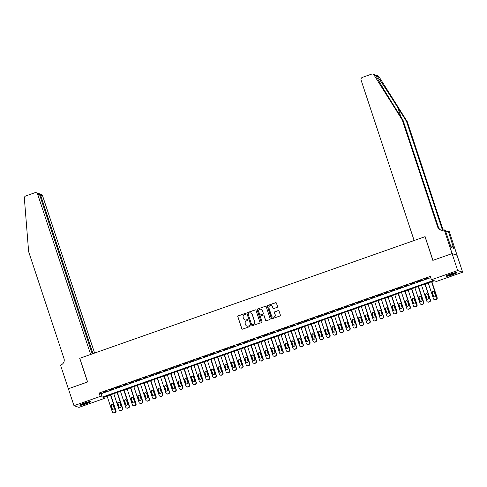 <?xml version="1.0" encoding="UTF-8"?>
<svg xmlns="http://www.w3.org/2000/svg" width="487" height="487" viewBox="0 0 487 487"><rect width="100%" height="100%" fill="white"/><g stroke="black" fill="none" stroke-linecap="round" stroke-linejoin="round"><path stroke-width="0.73" d="M245.807 313.695A0.493 0.481 -71.2 0 0 245.192 313.391L238.216 315.85A0.706 0.694 -71.2 0 0 237.778 316.745L241.729 328.701A0.706 0.694 -71.2 0 0 242.605 329.133L249.588 326.68A0.493 0.481 -71.2 0 0 249.594 325.748A0.493 0.481 -71.2 0 0 249.277 325.748L248.376 326.065A2.258 2.21 -71.2 0 1 245.57 324.677L245.241 323.685A2.258 2.21 -71.2 0 1 246.641 320.817L247.542 320.501A0.493 0.481 -71.2 0 0 247.548 319.569A0.493 0.481 -71.2 0 0 247.232 319.569L246.331 319.886A2.258 2.21 -71.2 0 1 243.524 318.498L243.196 317.506A2.258 2.21 -71.2 0 1 244.596 314.639L245.497 314.322A0.493 0.481 -71.2 0 0 245.807 313.695M245.57 313.415A0.493 0.481 -71.2 0 0 245.326 313.433L238.35 315.893A0.706 0.694 -71.2 0 0 237.912 316.787L241.869 328.749A0.706 0.694 -71.2 0 0 242.228 329.157M249.654 325.773A0.493 0.481 -71.2 0 0 249.411 325.791L248.376 326.065M247.615 319.594A0.493 0.481 -71.2 0 0 247.372 319.612L246.331 319.886M452.514 274.79A5.6 0.676 -18.3 0 1 446.147 276.19A5.6 0.676 -18.3 0 1 450.42 274.071A5.6 0.676 -18.3 0 1 456.788 272.671A5.6 0.676 -18.3 0 1 452.514 274.79M86.205 403.82A5.6 0.676 -18.3 0 1 79.838 405.221A5.6 0.676 -18.3 0 1 84.111 403.108A5.6 0.676 -18.3 0 1 90.479 401.702A5.6 0.676 -18.3 0 1 86.205 403.82M277.097 307.382A0.706 0.694 -71.2 0 0 277.535 306.487L276.427 303.127A0.706 0.694 -71.2 0 0 275.551 302.695L267.801 305.428A0.706 0.694 -71.2 0 0 267.363 306.323L271.314 318.279A0.706 0.694 -71.2 0 0 272.19 318.711L279.94 315.984A0.706 0.694 -71.2 0 0 280.378 315.089L279.039 311.035A0.706 0.694 -71.2 0 0 278.162 310.603L274.845 311.771A0.706 0.694 -71.2 0 0 274.406 312.666L275.076 314.675A1.887 1.851 -71.2 0 1 272.708 317.08A1.887 1.851 -71.2 0 1 271.563 315.917L268.958 308.04A1.887 1.851 -71.2 0 1 271.32 305.635A1.887 1.851 -71.2 0 1 272.47 306.804L272.903 308.113A0.706 0.694 -71.2 0 0 273.779 308.551L277.097 307.382M73.975 405.677L68.381 388.76L87.617 381.978L79.783 358.292L425.011 236.682L432.846 260.375L452.082 253.599L457.677 270.522L462.65 272.215L436.389 281.468L434.374 280.78L103.189 397.435L105.204 398.123L78.949 407.376L73.975 405.677L100.237 396.43L102.252 397.118L433.436 280.457L431.421 279.769L457.677 270.522M431.421 279.769L430.301 276.385L99.117 393.046L100.237 396.43M255.998 310.322A0.706 0.694 -71.2 0 0 255.121 309.89L247.372 312.617A0.706 0.694 -71.2 0 0 246.939 313.518L250.89 325.474A0.706 0.694 -71.2 0 0 251.767 325.906L259.516 323.179A0.706 0.694 -71.2 0 0 259.955 322.284L255.998 310.322M257.586 309.026L265.336 306.293A0.706 0.694 -71.2 0 1 266.212 306.725L270.169 318.687A0.706 0.694 -71.2 0 1 269.731 319.582L266.413 320.75A0.706 0.694 -71.2 0 1 265.537 320.318L263.936 315.466A0.706 0.694 -71.2 0 0 263.059 315.034L260.855 315.807A0.706 0.694 -71.2 0 0 260.417 316.702L262.091 321.755A0.493 0.481 -71.2 0 1 261.47 322.382A0.493 0.481 -71.2 0 1 261.172 322.077L257.148 309.921A0.706 0.694 -71.2 0 1 257.586 309.026L265.336 306.293M107.116 390.903L103.104 392.315L107.116 390.903M113.806 388.547L109.794 389.959L113.806 388.547M120.496 386.191L116.484 387.603L120.496 386.191M127.186 383.829L123.174 385.247L127.186 383.829M133.876 381.473L129.865 382.892L133.876 381.473M140.566 379.117L136.555 380.53L140.566 379.117M147.257 376.761L143.245 378.174L147.257 376.761M153.953 374.406L149.935 375.818L153.953 374.406M160.643 372.05L156.625 373.462L160.643 372.05M167.333 369.694L163.315 371.106L167.333 369.694M174.023 367.332L170.006 368.75L174.023 367.332M180.714 364.976L176.696 366.394L180.714 364.976M187.404 362.62L183.386 364.033L187.404 362.62M194.094 360.264L190.076 361.677L194.094 360.264M200.784 357.908L196.772 359.321L200.784 357.908M207.474 355.553L203.463 356.965L207.474 355.553M214.164 353.197L210.153 354.609L214.164 353.197M220.855 350.835L216.843 352.253L220.855 350.835M227.545 348.479L223.533 349.897L227.545 348.479M234.235 346.123L230.223 347.535L234.235 346.123M240.925 343.767L236.913 345.18L240.925 343.767M247.615 341.411L243.603 342.824L247.615 341.411M254.311 339.055L250.294 340.468L254.311 339.055M261.002 336.7L256.984 338.112L261.002 336.7M267.692 334.338L263.674 335.756L267.692 334.338M274.382 331.982L270.364 333.4L274.382 331.982M281.072 329.626L277.054 331.038L281.072 329.626M287.762 327.27L283.744 328.682L287.762 327.27M294.452 324.914L290.435 326.327L294.452 324.914M301.143 322.558L297.131 323.971L301.143 322.558M307.833 320.202L303.821 321.615L307.833 320.202M314.523 317.841L310.511 319.259L314.523 317.841M321.213 315.485L317.201 316.903L321.213 315.485M327.903 313.129L323.892 314.541L327.903 313.129M334.593 310.773L330.582 312.185L334.593 310.773M341.284 308.417L337.272 309.829L341.284 308.417M347.974 306.061L343.962 307.474L347.974 306.061M354.664 303.705L350.652 305.118L354.664 303.705M361.36 301.343L357.342 302.762L361.36 301.343M368.05 298.988L364.033 300.406L368.05 298.988M374.74 296.632L370.723 298.044L374.74 296.632M381.431 294.276L377.413 295.688L381.431 294.276M388.121 291.92L384.103 293.332L388.121 291.92M394.811 289.564L390.793 290.976L394.811 289.564M401.501 287.208L397.483 288.621L401.501 287.208M408.191 284.846L404.18 286.265L408.191 284.846M414.881 282.49L410.87 283.909L414.881 282.49M421.572 280.135L417.56 281.547L421.572 280.135M99.117 393.046L101.132 393.733L430.715 277.639M424.585 279.307L428.597 277.894L424.518 279.1M452.082 253.599L457.056 255.298L462.65 272.215M104.79 396.875L105.204 398.123M101.132 393.733L102.252 397.118M244.967 319.916A2.258 2.21 -71.2 0 0 246.465 319.935M247.012 326.095A2.258 2.21 -71.2 0 0 248.51 326.113M255.638 309.915A0.706 0.694 -71.2 0 0 255.261 309.939L247.512 312.666A0.706 0.694 -71.2 0 0 247.073 313.561L251.024 325.523A0.706 0.694 -71.2 0 0 251.389 325.931M248.407 313.293A0.493 0.481 -71.2 0 0 248.096 313.92L251.572 324.421A0.493 0.481 -71.2 0 0 252.181 324.726L253.137 324.391A2.258 2.21 -71.2 0 0 254.537 321.523L252.163 314.346A2.258 2.21 -71.2 0 0 249.356 312.958L248.407 313.293M251.937 324.744A0.493 0.481 -71.2 0 0 252.321 324.768L252.181 324.726M250.854 312.977A2.258 2.21 -71.2 0 1 252.296 314.395L254.671 321.566A2.258 2.21 -71.2 0 1 253.27 324.433L252.321 324.768M265.847 306.317A0.706 0.694 -71.2 0 0 265.47 306.341M263.57 315.059A0.706 0.694 -71.2 0 1 264.07 315.515L265.671 320.361A0.706 0.694 -71.2 0 0 266.036 320.775M257.72 309.068A0.706 0.694 -71.2 0 0 257.282 309.963L261.306 322.126A0.493 0.481 -71.2 0 0 261.537 322.4M262.268 310.432A1.887 1.851 -71.2 0 0 259.212 309.732A1.887 1.851 -71.2 0 0 258.755 311.674L259.674 314.444A0.706 0.694 -71.2 0 0 260.551 314.876L262.749 314.103A0.706 0.694 -71.2 0 0 263.187 313.208L262.402 310.481A1.887 1.851 -71.2 0 0 261.19 309.294M260.168 314.9A0.706 0.694 -71.2 0 0 260.685 314.925L260.551 314.876M262.402 310.481L263.321 313.251A0.706 0.694 -71.2 0 1 262.883 314.152L260.685 314.925M271.387 305.659A1.887 1.851 -71.2 0 1 272.604 306.847L273.037 308.161A0.706 0.694 -71.2 0 0 273.402 308.569M272.775 317.104A1.887 1.851 -71.2 0 0 275.21 314.724L275.076 314.675M278.674 310.627A0.706 0.694 -71.2 0 0 278.296 310.651L274.978 311.814A0.706 0.694 -71.2 0 0 274.546 312.715L275.21 314.724M276.062 302.719A0.706 0.694 -71.2 0 0 275.685 302.744L267.935 305.471A0.706 0.694 -71.2 0 0 267.497 306.366L271.454 318.328A0.706 0.694 -71.2 0 0 271.813 318.735M110.446 394.884L115.669 410.687A1.437 1.406 -71.2 0 1 114.78 412.513L114.11 412.745A1.437 1.406 -71.2 0 1 112.327 411.862L107.097 396.059M110.707 394.787L116.003 410.803A1.437 1.406 108.8 0 1 115.115 412.629L114.445 412.86A1.437 1.406 108.8 0 1 113.532 412.866L113.197 412.751M112.649 404.575A1.151 1.126 -71.2 0 0 111.383 406.079L112.454 409.33A1.151 1.126 -71.2 0 0 112.99 409.969M114.262 408.459L113.185 405.214A1.151 1.126 -71.2 0 0 111.322 404.782A1.151 1.126 -71.2 0 0 111.048 405.969L112.12 409.214A1.151 1.126 -71.2 0 0 113.982 409.646A1.151 1.126 -71.2 0 0 114.262 408.459M89.407 401.653A4.846 0.584 -18.3 0 1 88.025 402.396A4.846 0.584 -18.3 0 1 80.672 404.539M81.907 403.96A4.486 0.542 161.7 0 0 87.684 402.098A4.486 0.542 161.7 0 0 88.068 401.921M80.264 404.776A5.564 0.676 161.7 0 0 88.476 402.317A5.564 0.676 161.7 0 0 89.87 401.598M455.716 272.623A4.846 0.584 -18.3 0 1 454.328 273.365A4.846 0.584 -18.3 0 1 446.975 275.508M448.21 274.924A4.486 0.542 161.7 0 0 453.994 273.061A4.486 0.542 161.7 0 0 454.377 272.89M446.573 275.745A5.564 0.676 161.7 0 0 454.785 273.286A5.564 0.676 161.7 0 0 456.179 272.568M94.6 353.069L42.57 195.744L40.561 195.056L39.806 195.324M93.005 353.635L40.561 195.056L39.404 193.777L41.261 194.41A2.155 2.112 108.8 0 1 42.57 195.744M79.679 358.329L90.655 354.463L37.596 194.045A2.155 2.112 -71.2 0 0 34.918 192.718L25.787 195.938A2.155 2.112 -71.2 0 0 24.35 198.166L28.63 251.615L63.998 358.56A5.028 4.931 108.8 0 1 60.881 364.952L60.51 365.08L68.344 388.766L87.514 382.015L79.807 358.371M92.25 353.897L39.605 194.727L37.596 194.045M36.288 192.712L38.138 193.345L39.605 194.727M38.838 193.704L39.404 193.777M375.727 75.205L375.982 75.668L374.016 74.998A2.155 2.112 -71.2 0 0 372.926 74.134L377.894 75.832A2.155 2.112 108.8 0 1 378.983 76.696L407.266 121.689L406.529 121.44L397.861 107.639C389.606 94.466 379.769 79.539 377.023 76.027C375.794 74.974 375.447 74.852 375.982 75.668C377.358 78.717 386.033 93.248 394.36 106.446L403.029 120.246L438.397 227.185A5.028 4.931 -71.2 0 0 441.094 230.156M403.029 120.246L402.292 119.991L437.661 226.936A5.028 4.931 -71.2 0 0 443.913 230.028L445.258 230.229L451.157 247.493L453.75 248.382L448.277 231.258L449.251 231.593L457.086 255.285L452.119 253.587L432.949 260.338L425.114 236.645L414.139 240.511L361.086 80.093A2.155 2.112 -71.2 0 1 362.425 77.36L371.557 74.14A2.155 2.112 -71.2 0 1 372.926 74.134M407.266 121.689L442.634 228.634A5.028 4.931 -71.2 0 0 443.456 230.162M443.018 230.248A5.028 4.931 -71.2 0 1 441.898 228.385L406.529 121.44M374.016 74.998L402.292 119.991M444.284 229.894L452.119 253.587M448.277 231.258L445.879 232.104M445.739 231.684A5.028 4.931 -71.2 0 0 446.938 231.733M453.08 246.349L451.017 247.073M117.136 392.528L122.359 408.331A1.437 1.406 -71.2 0 1 121.47 410.157L120.8 410.389A1.437 1.406 -71.2 0 1 119.017 409.506L113.788 393.703M117.397 392.431L122.694 408.447A1.437 1.406 108.8 0 1 121.805 410.267L121.135 410.504A1.437 1.406 108.8 0 1 120.222 410.511L119.887 410.395M119.339 402.219A1.151 1.126 -71.2 0 0 118.073 403.723L119.145 406.974A1.151 1.126 -71.2 0 0 119.68 407.613M120.953 406.103L119.875 402.859A1.151 1.126 -71.2 0 0 118.012 402.426A1.151 1.126 -71.2 0 0 117.738 403.607L118.81 406.858A1.151 1.126 -71.2 0 0 120.673 407.29A1.151 1.126 -71.2 0 0 120.953 406.103M123.826 390.172L129.049 405.975A1.437 1.406 -71.2 0 1 128.16 407.796L127.491 408.033A1.437 1.406 -71.2 0 1 125.707 407.15L120.478 391.347M124.094 390.075L129.384 406.085A1.437 1.406 108.8 0 1 128.495 407.911L127.825 408.149A1.437 1.406 108.8 0 1 126.912 408.155L126.577 408.039M126.03 399.857A1.151 1.126 -71.2 0 0 124.763 401.367L125.835 404.618A1.151 1.126 -71.2 0 0 126.37 405.257M127.643 403.747L126.565 400.497A1.151 1.126 -71.2 0 0 124.702 400.071A1.151 1.126 -71.2 0 0 124.428 401.251L125.5 404.502A1.151 1.126 -71.2 0 0 127.363 404.928A1.151 1.126 -71.2 0 0 127.643 403.747M130.516 387.81L135.739 403.613A1.437 1.406 -71.2 0 1 134.85 405.44L134.181 405.677A1.437 1.406 -71.2 0 1 132.397 404.794L127.168 388.991M130.784 387.719L136.074 403.729A1.437 1.406 108.8 0 1 135.185 405.555L134.515 405.793A1.437 1.406 108.8 0 1 133.608 405.799L133.268 405.683M132.72 397.502A1.151 1.126 -71.2 0 0 131.453 399.011L132.525 402.262A1.151 1.126 -71.2 0 0 133.067 402.901M134.333 401.391L133.255 398.141A1.151 1.126 -71.2 0 0 131.393 397.715A1.151 1.126 -71.2 0 0 131.119 398.896L132.19 402.146A1.151 1.126 -71.2 0 0 134.053 402.572A1.151 1.126 -71.2 0 0 134.333 401.391M137.206 385.454L142.429 401.258A1.437 1.406 -71.2 0 1 141.54 403.084L140.871 403.321A1.437 1.406 -71.2 0 1 139.087 402.439L133.858 386.635M137.474 385.363L142.77 401.373A1.437 1.406 108.8 0 1 141.875 403.199L141.206 403.437A1.437 1.406 108.8 0 1 140.299 403.443L139.958 403.327M139.416 395.146A1.151 1.126 -71.2 0 0 138.144 396.655L139.221 399.906A1.151 1.126 -71.2 0 0 139.757 400.545M141.023 399.036L139.952 395.785A1.151 1.126 -71.2 0 0 138.083 395.359A1.151 1.126 -71.2 0 0 137.809 396.54L138.88 399.79A1.151 1.126 -71.2 0 0 140.749 400.217A1.151 1.126 -71.2 0 0 141.023 399.036M143.896 383.099L149.119 398.902A1.437 1.406 -71.2 0 1 148.231 400.728L147.561 400.965A1.437 1.406 -71.2 0 1 145.777 400.083L140.548 384.28M144.164 383.007L149.46 399.017A1.437 1.406 108.8 0 1 148.565 400.844L147.896 401.075A1.437 1.406 108.8 0 1 146.989 401.081L146.648 400.971M146.106 392.79A1.151 1.126 -71.2 0 0 144.834 394.3L145.911 397.544A1.151 1.126 -71.2 0 0 146.447 398.183M147.713 396.68L146.642 393.429A1.151 1.126 -71.2 0 0 144.773 393.003A1.151 1.126 -71.2 0 0 144.499 394.184L145.57 397.435A1.151 1.126 -71.2 0 0 147.439 397.861A1.151 1.126 -71.2 0 0 147.713 396.68M150.586 380.743L155.81 396.546A1.437 1.406 -71.2 0 1 154.921 398.372L154.251 398.609A1.437 1.406 -71.2 0 1 152.468 397.727L147.238 381.924M150.854 380.651L156.15 396.662A1.437 1.406 108.8 0 1 155.256 398.488L154.586 398.719A1.437 1.406 108.8 0 1 153.679 398.725L153.344 398.609M152.796 390.434A1.151 1.126 -71.2 0 0 151.524 391.944L152.601 395.188A1.151 1.126 -71.2 0 0 153.137 395.828M154.403 394.324L153.332 391.073A1.151 1.126 -71.2 0 0 151.469 390.641A1.151 1.126 -71.2 0 0 151.189 391.828L152.261 395.073A1.151 1.126 -71.2 0 0 154.129 395.505A1.151 1.126 -71.2 0 0 154.403 394.324M157.277 378.387L162.506 394.19A1.437 1.406 -71.2 0 1 161.611 396.016L160.941 396.248A1.437 1.406 -71.2 0 1 159.158 395.365L153.929 379.562M157.544 378.289L162.841 394.306A1.437 1.406 108.8 0 1 161.946 396.126L161.282 396.363A1.437 1.406 108.8 0 1 160.369 396.369L160.034 396.254M159.486 388.078A1.151 1.126 -71.2 0 0 158.214 389.582L159.292 392.832A1.151 1.126 -71.2 0 0 159.827 393.472M161.094 391.962L160.022 388.717A1.151 1.126 -71.2 0 0 158.159 388.285A1.151 1.126 -71.2 0 0 157.879 389.472L158.957 392.717A1.151 1.126 -71.2 0 0 160.82 393.149A1.151 1.126 -71.2 0 0 161.094 391.962M163.967 376.031L169.196 391.834A1.437 1.406 -71.2 0 1 168.301 393.66L167.631 393.892A1.437 1.406 -71.2 0 1 165.848 393.009L160.625 377.206M164.235 375.934L169.531 391.95A1.437 1.406 108.8 0 1 168.642 393.77L167.972 394.007A1.437 1.406 108.8 0 1 167.059 394.013L166.724 393.898M166.177 385.722A1.151 1.126 -71.2 0 0 164.904 387.226L165.982 390.477A1.151 1.126 -71.2 0 0 166.517 391.116M167.784 389.606L166.712 386.361A1.151 1.126 -71.2 0 0 164.85 385.929A1.151 1.126 -71.2 0 0 164.569 387.11L165.647 390.361A1.151 1.126 -71.2 0 0 167.51 390.793A1.151 1.126 -71.2 0 0 167.784 389.606M170.657 373.675L175.886 389.478A1.437 1.406 -71.2 0 1 174.991 391.298L174.328 391.536A1.437 1.406 -71.2 0 1 172.538 390.653L167.315 374.85M170.925 373.578L176.221 389.588A1.437 1.406 108.8 0 1 175.332 391.414L174.663 391.651A1.437 1.406 108.8 0 1 173.749 391.658L173.415 391.542M172.867 383.36A1.151 1.126 -71.2 0 0 171.594 384.87L172.672 388.121A1.151 1.126 -71.2 0 0 173.208 388.76M174.474 387.25L173.402 383.999A1.151 1.126 -71.2 0 0 171.54 383.573A1.151 1.126 -71.2 0 0 171.26 384.754L172.337 388.005A1.151 1.126 -71.2 0 0 174.2 388.431A1.151 1.126 -71.2 0 0 174.474 387.25M177.347 371.313L182.576 387.116A1.437 1.406 -71.2 0 1 181.681 388.943L181.018 389.18A1.437 1.406 -71.2 0 1 179.228 388.297L174.005 372.494M177.615 371.222L182.911 387.232A1.437 1.406 108.8 0 1 182.022 389.058L181.353 389.296A1.437 1.406 108.8 0 1 180.44 389.302L180.105 389.186M179.557 381.004A1.151 1.126 -71.2 0 0 178.285 382.514L179.362 385.765A1.151 1.126 -71.2 0 0 179.898 386.404M181.164 384.894L180.093 381.644A1.151 1.126 -71.2 0 0 178.23 381.218A1.151 1.126 -71.2 0 0 177.95 382.398L179.027 385.649A1.151 1.126 -71.2 0 0 180.89 386.075A1.151 1.126 -71.2 0 0 181.164 384.894M184.037 368.957L189.266 384.76A1.437 1.406 -71.2 0 1 188.378 386.587L187.708 386.824A1.437 1.406 -71.2 0 1 185.918 385.941L180.695 370.138M184.305 368.866L189.601 384.876A1.437 1.406 108.8 0 1 188.713 386.702L188.043 386.94A1.437 1.406 108.8 0 1 187.13 386.946L186.795 386.83M186.247 378.649A1.151 1.126 -71.2 0 0 184.975 380.158L186.052 383.409A1.151 1.126 -71.2 0 0 186.588 384.048M187.86 382.538L186.783 379.288A1.151 1.126 -71.2 0 0 184.92 378.862A1.151 1.126 -71.2 0 0 184.64 380.043L185.717 383.293A1.151 1.126 -71.2 0 0 187.58 383.719A1.151 1.126 -71.2 0 0 187.86 382.538M190.727 366.601L195.957 382.405A1.437 1.406 -71.2 0 1 195.068 384.231L194.398 384.468A1.437 1.406 -71.2 0 1 192.608 383.586L187.385 367.782M190.995 366.51L196.291 382.52A1.437 1.406 108.8 0 1 195.403 384.346L194.733 384.578A1.437 1.406 108.8 0 1 193.82 384.584L193.485 384.474M192.937 376.293A1.151 1.126 -71.2 0 0 191.671 377.802L192.742 381.047A1.151 1.126 -71.2 0 0 193.278 381.686M194.55 380.183L193.473 376.932A1.151 1.126 -71.2 0 0 191.61 376.506A1.151 1.126 -71.2 0 0 191.33 377.687L192.408 380.937A1.151 1.126 -71.2 0 0 194.27 381.364A1.151 1.126 -71.2 0 0 194.55 380.183M197.418 364.246L202.647 380.049A1.437 1.406 -71.2 0 1 201.758 381.875L201.088 382.112A1.437 1.406 -71.2 0 1 199.299 381.23L194.076 365.427M197.685 364.154L202.982 380.164A1.437 1.406 108.8 0 1 202.093 381.991L201.423 382.222A1.437 1.406 108.8 0 1 200.51 382.228L200.175 382.112M199.627 373.937A1.151 1.126 -71.2 0 0 198.361 375.447L199.433 378.691A1.151 1.126 -71.2 0 0 199.968 379.33M201.241 377.827L200.163 374.576A1.151 1.126 -71.2 0 0 198.3 374.144A1.151 1.126 -71.2 0 0 198.02 375.331L199.098 378.576A1.151 1.126 -71.2 0 0 200.961 379.008A1.151 1.126 -71.2 0 0 201.241 377.827M204.108 361.89L209.337 377.693A1.437 1.406 -71.2 0 1 208.448 379.519L207.779 379.75A1.437 1.406 -71.2 0 1 205.989 378.868L200.766 363.065M204.376 361.792L209.672 377.809A1.437 1.406 108.8 0 1 208.783 379.629L208.113 379.866A1.437 1.406 108.8 0 1 207.2 379.872L206.865 379.757M206.318 371.581A1.151 1.126 -71.2 0 0 205.051 373.085L206.123 376.335A1.151 1.126 -71.2 0 0 206.658 376.975M207.931 375.465L206.853 372.22A1.151 1.126 -71.2 0 0 204.99 371.788A1.151 1.126 -71.2 0 0 204.717 372.975L205.788 376.22A1.151 1.126 -71.2 0 0 207.651 376.652A1.151 1.126 -71.2 0 0 207.931 375.465M210.804 359.534L216.027 375.337A1.437 1.406 -71.2 0 1 215.138 377.163L214.469 377.395A1.437 1.406 -71.2 0 1 212.685 376.512L207.456 360.709M211.066 359.436L216.362 375.453A1.437 1.406 108.8 0 1 215.473 377.273L214.804 377.51A1.437 1.406 108.8 0 1 213.89 377.516L213.556 377.401M213.008 369.225A1.151 1.126 -71.2 0 0 211.742 370.729L212.813 373.979A1.151 1.126 -71.2 0 0 213.349 374.619M214.621 373.109L213.543 369.864A1.151 1.126 -71.2 0 0 211.681 369.432A1.151 1.126 -71.2 0 0 211.407 370.613L212.478 373.864A1.151 1.126 -71.2 0 0 214.341 374.296A1.151 1.126 -71.2 0 0 214.621 373.109M217.494 357.178L222.717 372.981A1.437 1.406 -71.2 0 1 221.828 374.801L221.159 375.039A1.437 1.406 -71.2 0 1 219.375 374.156L214.146 358.353M217.756 357.081L223.052 373.091A1.437 1.406 108.8 0 1 222.163 374.917L221.494 375.154A1.437 1.406 108.8 0 1 220.581 375.16L220.246 375.045M219.698 366.863A1.151 1.126 -71.2 0 0 218.432 368.373L219.503 371.624A1.151 1.126 -71.2 0 0 220.039 372.263M221.311 370.753L220.234 367.502A1.151 1.126 -71.2 0 0 218.371 367.076A1.151 1.126 -71.2 0 0 218.097 368.257L219.168 371.508A1.151 1.126 -71.2 0 0 221.031 371.934A1.151 1.126 -71.2 0 0 221.311 370.753M224.184 354.816L229.407 370.619A1.437 1.406 -71.2 0 1 228.519 372.445L227.849 372.683A1.437 1.406 -71.2 0 1 226.065 371.8L220.836 355.997M224.446 354.725L229.742 370.735A1.437 1.406 108.8 0 1 228.853 372.561L228.184 372.798A1.437 1.406 108.8 0 1 227.271 372.805L226.936 372.689M226.388 364.507A1.151 1.126 -71.2 0 0 225.122 366.017L226.193 369.268A1.151 1.126 -71.2 0 0 226.729 369.907M228.001 368.397L226.924 365.147A1.151 1.126 -71.2 0 0 225.061 364.72A1.151 1.126 -71.2 0 0 224.787 365.901L225.858 369.152A1.151 1.126 -71.2 0 0 227.721 369.578A1.151 1.126 -71.2 0 0 228.001 368.397M230.875 352.46L236.098 368.263A1.437 1.406 -71.2 0 1 235.209 370.09L234.539 370.327A1.437 1.406 -71.2 0 1 232.756 369.444L227.526 353.641M231.142 352.369L236.432 368.379A1.437 1.406 108.8 0 1 235.544 370.205L234.874 370.443A1.437 1.406 108.8 0 1 233.961 370.449L233.626 370.333M233.078 362.151A1.151 1.126 -71.2 0 0 231.812 363.661L232.883 366.912A1.151 1.126 -71.2 0 0 233.419 367.551M234.691 366.041L233.614 362.791A1.151 1.126 -71.2 0 0 231.751 362.365A1.151 1.126 -71.2 0 0 231.477 363.546L232.549 366.796A1.151 1.126 -71.2 0 0 234.411 367.222A1.151 1.126 -71.2 0 0 234.691 366.041M237.565 350.104L242.788 365.907A1.437 1.406 -71.2 0 1 241.899 367.734L241.229 367.971A1.437 1.406 -71.2 0 1 239.446 367.088L234.217 351.285M237.833 350.013L243.129 366.023A1.437 1.406 108.8 0 1 242.234 367.849L241.564 368.081A1.437 1.406 108.8 0 1 240.657 368.087L240.316 367.977M239.768 359.796A1.151 1.126 -71.2 0 0 238.502 361.305L239.58 364.55A1.151 1.126 -71.2 0 0 240.115 365.189M241.382 363.686L240.31 360.435A1.151 1.126 -71.2 0 0 238.441 360.009A1.151 1.126 -71.2 0 0 238.167 361.19L239.239 364.44A1.151 1.126 -71.2 0 0 241.102 364.866A1.151 1.126 -71.2 0 0 241.382 363.686M244.255 347.748L249.478 363.552A1.437 1.406 -71.2 0 1 248.589 365.378L247.92 365.615A1.437 1.406 -71.2 0 1 246.136 364.733L240.907 348.929M244.523 347.657L249.819 363.667A1.437 1.406 108.8 0 1 248.924 365.493L248.254 365.725A1.437 1.406 108.8 0 1 247.347 365.731L247.006 365.615M246.465 357.44A1.151 1.126 -71.2 0 0 245.192 358.949L246.27 362.194A1.151 1.126 -71.2 0 0 246.806 362.833M248.072 361.33L247 358.079A1.151 1.126 -71.2 0 0 245.131 357.647A1.151 1.126 -71.2 0 0 244.858 358.834L245.929 362.078A1.151 1.126 -71.2 0 0 247.798 362.511A1.151 1.126 -71.2 0 0 248.072 361.33M250.945 345.393L256.168 361.196A1.437 1.406 -71.2 0 1 255.279 363.022L254.61 363.253A1.437 1.406 -71.2 0 1 252.826 362.371L247.597 346.567M251.213 345.295L256.509 361.311A1.437 1.406 108.8 0 1 255.614 363.132L254.945 363.369A1.437 1.406 108.8 0 1 254.037 363.375L253.703 363.259M253.155 355.084A1.151 1.126 -71.2 0 0 251.882 356.587L252.96 359.838A1.151 1.126 -71.2 0 0 253.496 360.477M254.762 358.968L253.69 355.723A1.151 1.126 -71.2 0 0 251.822 355.291A1.151 1.126 -71.2 0 0 251.548 356.478L252.619 359.723A1.151 1.126 -71.2 0 0 254.488 360.155A1.151 1.126 -71.2 0 0 254.762 358.968M257.635 343.037L262.864 358.84A1.437 1.406 -71.2 0 1 261.969 360.66L261.3 360.897A1.437 1.406 -71.2 0 1 259.516 360.015L254.287 344.212M257.903 342.939L263.199 358.956A1.437 1.406 108.8 0 1 262.304 360.776L261.641 361.013A1.437 1.406 108.8 0 1 260.728 361.019L260.393 360.904M259.845 352.722A1.151 1.126 -71.2 0 0 258.573 354.232L259.65 357.482A1.151 1.126 -71.2 0 0 260.186 358.122M261.452 356.612L260.381 353.367A1.151 1.126 -71.2 0 0 258.518 352.935A1.151 1.126 -71.2 0 0 258.238 354.116L259.315 357.367A1.151 1.126 -71.2 0 0 261.178 357.799A1.151 1.126 -71.2 0 0 261.452 356.612M264.325 340.681L269.555 356.484A1.437 1.406 -71.2 0 1 268.66 358.304L267.99 358.542A1.437 1.406 -71.2 0 1 266.206 357.659L260.983 341.856M264.593 340.583L269.889 356.594A1.437 1.406 108.8 0 1 268.994 358.42L268.331 358.657A1.437 1.406 108.8 0 1 267.418 358.663L267.083 358.548M266.535 350.366A1.151 1.126 -71.2 0 0 265.263 351.876L266.34 355.126A1.151 1.126 -71.2 0 0 266.876 355.766M268.142 354.256L267.071 351.005A1.151 1.126 -71.2 0 0 265.208 350.579A1.151 1.126 -71.2 0 0 264.928 351.76L266.005 355.011A1.151 1.126 -71.2 0 0 267.868 355.437A1.151 1.126 -71.2 0 0 268.142 354.256M271.015 338.319L276.245 354.122A1.437 1.406 -71.2 0 1 275.35 355.948L274.68 356.186A1.437 1.406 -71.2 0 1 272.897 355.303L267.673 339.5M271.283 338.228L276.579 354.238A1.437 1.406 108.8 0 1 275.691 356.064L275.021 356.301A1.437 1.406 108.8 0 1 274.108 356.307L273.773 356.192M273.225 348.01A1.151 1.126 -71.2 0 0 271.953 349.52L273.03 352.771A1.151 1.126 -71.2 0 0 273.566 353.41M274.832 351.9L273.761 348.649A1.151 1.126 -71.2 0 0 271.898 348.223A1.151 1.126 -71.2 0 0 271.618 349.404L272.696 352.655A1.151 1.126 -71.2 0 0 274.558 353.081A1.151 1.126 -71.2 0 0 274.832 351.9M277.706 335.963L282.935 351.766A1.437 1.406 -71.2 0 1 282.04 353.592L281.376 353.83A1.437 1.406 -71.2 0 1 279.587 352.947L274.364 337.144M277.974 335.872L283.27 351.882A1.437 1.406 108.8 0 1 282.381 353.708L281.711 353.946A1.437 1.406 108.8 0 1 280.798 353.952L280.463 353.836M279.915 345.654A1.151 1.126 -71.2 0 0 278.643 347.164L279.721 350.415A1.151 1.126 -71.2 0 0 280.256 351.054M281.523 349.544L280.451 346.294A1.151 1.126 -71.2 0 0 278.588 345.867A1.151 1.126 -71.2 0 0 278.308 347.048L279.386 350.299A1.151 1.126 -71.2 0 0 281.249 350.725A1.151 1.126 -71.2 0 0 281.523 349.544M284.396 333.607L289.625 349.41A1.437 1.406 -71.2 0 1 288.736 351.237L288.067 351.474A1.437 1.406 -71.2 0 1 286.277 350.591L281.054 334.788M284.664 333.516L289.96 349.526A1.437 1.406 108.8 0 1 289.071 351.352L288.401 351.584A1.437 1.406 108.8 0 1 287.488 351.59L287.153 351.48M286.606 343.298A1.151 1.126 -71.2 0 0 285.333 344.808L286.411 348.053A1.151 1.126 -71.2 0 0 286.946 348.692M288.213 347.188L287.141 343.938A1.151 1.126 -71.2 0 0 285.279 343.512A1.151 1.126 -71.2 0 0 284.998 344.693L286.076 347.943A1.151 1.126 -71.2 0 0 287.939 348.369A1.151 1.126 -71.2 0 0 288.213 347.188M291.086 331.251L296.315 347.054A1.437 1.406 -71.2 0 1 295.426 348.881L294.757 349.112A1.437 1.406 -71.2 0 1 292.967 348.235L287.744 332.432M291.354 331.16L296.65 347.17A1.437 1.406 108.8 0 1 295.761 348.996L295.092 349.228A1.437 1.406 108.8 0 1 294.178 349.234L293.844 349.118M293.296 340.943A1.151 1.126 -71.2 0 0 292.03 342.452L293.101 345.697A1.151 1.126 -71.2 0 0 293.637 346.336M294.909 344.833L293.831 341.582A1.151 1.126 -71.2 0 0 291.969 341.15A1.151 1.126 -71.2 0 0 291.689 342.337L292.766 345.581A1.151 1.126 -71.2 0 0 294.629 346.014A1.151 1.126 -71.2 0 0 294.909 344.833M297.776 328.895L303.005 344.699A1.437 1.406 -71.2 0 1 302.117 346.525L301.447 346.756A1.437 1.406 -71.2 0 1 299.657 345.873L294.434 330.07M298.044 328.798L303.34 344.814A1.437 1.406 108.8 0 1 302.451 346.634L301.782 346.872A1.437 1.406 108.8 0 1 300.869 346.878L300.534 346.762M299.986 338.587A1.151 1.126 -71.2 0 0 298.72 340.09L299.791 343.341A1.151 1.126 -71.2 0 0 300.327 343.98M301.599 342.471L300.522 339.226A1.151 1.126 -71.2 0 0 298.659 338.794A1.151 1.126 -71.2 0 0 298.379 339.981L299.456 343.225A1.151 1.126 -71.2 0 0 301.319 343.658A1.151 1.126 -71.2 0 0 301.599 342.471M304.466 326.54L309.695 342.343A1.437 1.406 -71.2 0 1 308.807 344.163L308.137 344.4A1.437 1.406 -71.2 0 1 306.347 343.518L301.124 327.714M304.734 326.442L310.03 342.458A1.437 1.406 108.8 0 1 309.142 344.279L308.472 344.516A1.437 1.406 108.8 0 1 307.559 344.522L307.224 344.406M306.676 336.225A1.151 1.126 -71.2 0 0 305.41 337.734L306.481 340.985A1.151 1.126 -71.2 0 0 307.017 341.624M308.289 340.115L307.212 336.87A1.151 1.126 -71.2 0 0 305.349 336.438A1.151 1.126 -71.2 0 0 305.069 337.619L306.146 340.87A1.151 1.126 -71.2 0 0 308.009 341.302A1.151 1.126 -71.2 0 0 308.289 340.115M311.163 324.184L316.386 339.987A1.437 1.406 -71.2 0 1 315.497 341.807L314.827 342.044A1.437 1.406 -71.2 0 1 313.044 341.162L307.814 325.359M311.424 324.086L316.72 340.096A1.437 1.406 108.8 0 1 315.832 341.923L315.162 342.16A1.437 1.406 108.8 0 1 314.249 342.166L313.914 342.051M313.366 333.869A1.151 1.126 -71.2 0 0 312.1 335.379L313.171 338.629A1.151 1.126 -71.2 0 0 313.707 339.269M314.979 337.759L313.902 334.508A1.151 1.126 -71.2 0 0 312.039 334.082A1.151 1.126 -71.2 0 0 311.765 335.263L312.837 338.514A1.151 1.126 -71.2 0 0 314.699 338.94A1.151 1.126 -71.2 0 0 314.979 337.759M317.853 321.822L323.076 337.625A1.437 1.406 -71.2 0 1 322.187 339.451L321.517 339.689A1.437 1.406 -71.2 0 1 319.734 338.806L314.505 323.003M318.114 321.73L323.411 337.741A1.437 1.406 108.8 0 1 322.522 339.567L321.852 339.804A1.437 1.406 108.8 0 1 320.939 339.81L320.604 339.695M320.056 331.513A1.151 1.126 -71.2 0 0 318.79 333.023L319.862 336.274A1.151 1.126 -71.2 0 0 320.397 336.913M321.67 335.403L320.592 332.152A1.151 1.126 -71.2 0 0 318.729 331.726A1.151 1.126 -71.2 0 0 318.455 332.907L319.527 336.158A1.151 1.126 -71.2 0 0 321.39 336.584A1.151 1.126 -71.2 0 0 321.67 335.403M324.543 319.466L329.766 335.269A1.437 1.406 -71.2 0 1 328.877 337.095L328.208 337.333A1.437 1.406 -71.2 0 1 326.424 336.45L321.195 320.647M324.805 319.375L330.101 335.385A1.437 1.406 108.8 0 1 329.212 337.211L328.542 337.448A1.437 1.406 108.8 0 1 327.629 337.454L327.294 337.339M326.747 329.157A1.151 1.126 -71.2 0 0 325.48 330.667L326.552 333.918A1.151 1.126 -71.2 0 0 327.087 334.557M328.36 333.047L327.282 329.796A1.151 1.126 -71.2 0 0 325.419 329.37A1.151 1.126 -71.2 0 0 325.146 330.551L326.217 333.802A1.151 1.126 -71.2 0 0 328.08 334.228A1.151 1.126 -71.2 0 0 328.36 333.047M331.233 317.11L336.456 332.913A1.437 1.406 -71.2 0 1 335.567 334.739L334.898 334.977A1.437 1.406 -71.2 0 1 333.114 334.094L327.885 318.291M331.501 317.019L336.791 333.029A1.437 1.406 108.8 0 1 335.902 334.855L335.233 335.086A1.437 1.406 108.8 0 1 334.319 335.093L333.985 334.983M333.437 326.801A1.151 1.126 -71.2 0 0 332.171 328.311L333.242 331.556A1.151 1.126 -71.2 0 0 333.778 332.195M335.05 330.691L333.972 327.441A1.151 1.126 -71.2 0 0 332.11 327.014A1.151 1.126 -71.2 0 0 331.836 328.195L332.907 331.446A1.151 1.126 -71.2 0 0 334.77 331.872A1.151 1.126 -71.2 0 0 335.05 330.691M337.923 314.754L343.146 330.557A1.437 1.406 -71.2 0 1 342.258 332.384L341.588 332.615A1.437 1.406 -71.2 0 1 339.804 331.738L334.575 315.935M338.191 314.663L343.481 330.673A1.437 1.406 108.8 0 1 342.592 332.499L341.923 332.731A1.437 1.406 108.8 0 1 341.016 332.737L340.675 332.621M340.127 324.445A1.151 1.126 -71.2 0 0 338.861 325.955L339.932 329.2A1.151 1.126 -71.2 0 0 340.474 329.839M341.74 328.335L340.663 325.085A1.151 1.126 -71.2 0 0 338.8 324.652A1.151 1.126 -71.2 0 0 338.526 325.84L339.597 329.084A1.151 1.126 -71.2 0 0 341.46 329.516A1.151 1.126 -71.2 0 0 341.74 328.335M344.613 312.398L349.836 328.201A1.437 1.406 -71.2 0 1 348.948 330.028L348.278 330.259A1.437 1.406 -71.2 0 1 346.494 329.376L341.265 313.573M344.881 312.301L350.177 328.317A1.437 1.406 108.8 0 1 349.282 330.137L348.613 330.375A1.437 1.406 108.8 0 1 347.706 330.381L347.365 330.265M346.823 322.09A1.151 1.126 -71.2 0 0 345.551 323.593L346.628 326.844A1.151 1.126 -71.2 0 0 347.164 327.483M348.43 325.973L347.359 322.729A1.151 1.126 -71.2 0 0 345.49 322.297A1.151 1.126 -71.2 0 0 345.216 323.484L346.287 326.728A1.151 1.126 -71.2 0 0 348.156 327.161A1.151 1.126 -71.2 0 0 348.43 325.973M351.304 310.042L356.527 325.846A1.437 1.406 -71.2 0 1 355.638 327.666L354.968 327.903A1.437 1.406 -71.2 0 1 353.185 327.021L347.955 311.217M351.571 309.945L356.868 325.961A1.437 1.406 108.8 0 1 355.973 327.781L355.303 328.019A1.437 1.406 108.8 0 1 354.396 328.025L354.055 327.909M353.513 319.728A1.151 1.126 -71.2 0 0 352.241 321.237L353.318 324.488A1.151 1.126 -71.2 0 0 353.854 325.127M355.12 323.618L354.049 320.373A1.151 1.126 -71.2 0 0 352.18 319.941A1.151 1.126 -71.2 0 0 351.906 321.122L352.978 324.372A1.151 1.126 -71.2 0 0 354.846 324.805A1.151 1.126 -71.2 0 0 355.12 323.618M357.994 307.687L363.217 323.49A1.437 1.406 -71.2 0 1 362.328 325.31L361.658 325.547A1.437 1.406 -71.2 0 1 359.875 324.665L354.646 308.861M358.262 307.589L363.558 323.599A1.437 1.406 108.8 0 1 362.663 325.426L361.993 325.663A1.437 1.406 108.8 0 1 361.086 325.669L360.751 325.553M360.203 317.372A1.151 1.126 -71.2 0 0 358.931 318.882L360.009 322.132A1.151 1.126 -71.2 0 0 360.544 322.771M361.811 321.262L360.739 318.011A1.151 1.126 -71.2 0 0 358.876 317.585A1.151 1.126 -71.2 0 0 358.596 318.766L359.668 322.017A1.151 1.126 -71.2 0 0 361.537 322.443A1.151 1.126 -71.2 0 0 361.811 321.262M364.684 305.325L369.913 321.128A1.437 1.406 -71.2 0 1 369.018 322.954L368.349 323.191A1.437 1.406 -71.2 0 1 366.565 322.309L361.336 306.506M364.952 305.233L370.248 321.243A1.437 1.406 108.8 0 1 369.353 323.07L368.689 323.307A1.437 1.406 108.8 0 1 367.776 323.313L367.442 323.198M366.894 315.016A1.151 1.126 -71.2 0 0 365.621 316.526L366.699 319.776A1.151 1.126 -71.2 0 0 367.235 320.416M368.501 318.906L367.429 315.655A1.151 1.126 -71.2 0 0 365.567 315.229A1.151 1.126 -71.2 0 0 365.287 316.41L366.364 319.661A1.151 1.126 -71.2 0 0 368.227 320.087A1.151 1.126 -71.2 0 0 368.501 318.906M371.374 302.969L376.603 318.772A1.437 1.406 -71.2 0 1 375.708 320.598L375.039 320.836A1.437 1.406 -71.2 0 1 373.255 319.953L368.032 304.15M371.642 302.877L376.938 318.888A1.437 1.406 108.8 0 1 376.049 320.714L375.38 320.951A1.437 1.406 108.8 0 1 374.466 320.957L374.132 320.842M373.584 312.66A1.151 1.126 -71.2 0 0 372.312 314.17L373.389 317.421A1.151 1.126 -71.2 0 0 373.925 318.06M375.191 316.55L374.119 313.299A1.151 1.126 -71.2 0 0 372.257 312.873A1.151 1.126 -71.2 0 0 371.977 314.054L373.054 317.305A1.151 1.126 -71.2 0 0 374.917 317.731A1.151 1.126 -71.2 0 0 375.191 316.55M378.064 300.613L383.293 316.416A1.437 1.406 -71.2 0 1 382.398 318.242L381.735 318.48A1.437 1.406 -71.2 0 1 379.945 317.597L374.722 301.794M378.332 300.522L383.628 316.532A1.437 1.406 108.8 0 1 382.739 318.358L382.07 318.589A1.437 1.406 108.8 0 1 381.157 318.595L380.822 318.486M380.274 310.304A1.151 1.126 -71.2 0 0 379.002 311.814L380.079 315.059A1.151 1.126 -71.2 0 0 380.615 315.698M381.881 314.194L380.81 310.943A1.151 1.126 -71.2 0 0 378.947 310.511A1.151 1.126 -71.2 0 0 378.667 311.698L379.744 314.949A1.151 1.126 -71.2 0 0 381.607 315.375A1.151 1.126 -71.2 0 0 381.881 314.194M384.754 298.257L389.984 314.06A1.437 1.406 -71.2 0 1 389.089 315.886L388.425 316.118A1.437 1.406 -71.2 0 1 386.635 315.241L381.412 299.438M385.022 298.166L390.318 314.176A1.437 1.406 108.8 0 1 389.43 316.002L388.76 316.233A1.437 1.406 108.8 0 1 387.847 316.24L387.512 316.124M386.964 307.948A1.151 1.126 -71.2 0 0 385.692 309.458L386.769 312.703A1.151 1.126 -71.2 0 0 387.305 313.342M388.571 311.838L387.5 308.588A1.151 1.126 -71.2 0 0 385.637 308.155A1.151 1.126 -71.2 0 0 385.357 309.342L386.434 312.587A1.151 1.126 -71.2 0 0 388.297 313.019A1.151 1.126 -71.2 0 0 388.571 311.838M391.445 295.901L396.674 311.704A1.437 1.406 -71.2 0 1 395.785 313.531L395.115 313.762A1.437 1.406 -71.2 0 1 393.326 312.879L388.102 297.076M391.712 295.804L397.008 311.82A1.437 1.406 108.8 0 1 396.12 313.64L395.45 313.878A1.437 1.406 108.8 0 1 394.537 313.884L394.202 313.768M393.654 305.593A1.151 1.126 -71.2 0 0 392.382 307.096L393.459 310.347A1.151 1.126 -71.2 0 0 393.995 310.986M395.267 309.476L394.19 306.232A1.151 1.126 -71.2 0 0 392.327 305.799A1.151 1.126 -71.2 0 0 392.047 306.987L393.125 310.231A1.151 1.126 -71.2 0 0 394.987 310.663A1.151 1.126 -71.2 0 0 395.267 309.476M398.135 293.545L403.364 309.348A1.437 1.406 -71.2 0 1 402.475 311.169L401.805 311.406A1.437 1.406 -71.2 0 1 400.016 310.523L394.793 294.72M398.403 293.448L403.699 309.458A1.437 1.406 108.8 0 1 402.81 311.284L402.14 311.522A1.437 1.406 108.8 0 1 401.227 311.528L400.892 311.412M400.344 303.231A1.151 1.126 -71.2 0 0 399.078 304.74L400.15 307.991A1.151 1.126 -71.2 0 0 400.685 308.63M401.958 307.12L400.88 303.876A1.151 1.126 -71.2 0 0 399.017 303.444A1.151 1.126 -71.2 0 0 398.737 304.625L399.815 307.875A1.151 1.126 -71.2 0 0 401.678 308.308A1.151 1.126 -71.2 0 0 401.958 307.12M404.825 291.189L410.054 306.993A1.437 1.406 -71.2 0 1 409.165 308.813L408.496 309.05A1.437 1.406 -71.2 0 1 406.706 308.168L401.483 292.364M405.093 291.092L410.389 307.102A1.437 1.406 108.8 0 1 409.5 308.928L408.83 309.166A1.437 1.406 108.8 0 1 407.917 309.172L407.582 309.056M407.035 300.875A1.151 1.126 -71.2 0 0 405.768 302.384L406.84 305.635A1.151 1.126 -71.2 0 0 407.376 306.274M408.648 304.765L407.57 301.514A1.151 1.126 -71.2 0 0 405.708 301.088A1.151 1.126 -71.2 0 0 405.428 302.269L406.505 305.519A1.151 1.126 -71.2 0 0 408.368 305.946A1.151 1.126 -71.2 0 0 408.648 304.765M411.515 288.828L416.744 304.631A1.437 1.406 -71.2 0 1 415.855 306.457L415.186 306.694A1.437 1.406 -71.2 0 1 413.396 305.812L408.173 290.008M411.783 288.736L417.079 304.746A1.437 1.406 108.8 0 1 416.19 306.573L415.521 306.81A1.437 1.406 108.8 0 1 414.607 306.816L414.273 306.7M413.725 298.519A1.151 1.126 -71.2 0 0 412.459 300.029L413.53 303.279A1.151 1.126 -71.2 0 0 414.066 303.918M415.338 302.409L414.26 299.158A1.151 1.126 -71.2 0 0 412.398 298.732A1.151 1.126 -71.2 0 0 412.124 299.913L413.195 303.164A1.151 1.126 -71.2 0 0 415.058 303.59A1.151 1.126 -71.2 0 0 415.338 302.409M418.211 286.472L423.434 302.275A1.437 1.406 -71.2 0 1 422.546 304.101L421.876 304.338A1.437 1.406 -71.2 0 1 420.092 303.456L414.863 287.653M418.473 286.38L423.769 302.39A1.437 1.406 108.8 0 1 422.88 304.217L422.211 304.454A1.437 1.406 108.8 0 1 421.298 304.46L420.963 304.345M420.415 296.163A1.151 1.126 -71.2 0 0 419.149 297.673L420.22 300.923A1.151 1.126 -71.2 0 0 420.756 301.563M422.028 300.053L420.951 296.802A1.151 1.126 -71.2 0 0 419.088 296.376A1.151 1.126 -71.2 0 0 418.814 297.557L419.885 300.808A1.151 1.126 -71.2 0 0 421.748 301.234A1.151 1.126 -71.2 0 0 422.028 300.053M424.901 284.116L430.124 299.919A1.437 1.406 -71.2 0 1 429.236 301.745L428.566 301.983A1.437 1.406 -71.2 0 1 426.782 301.1L421.553 285.297M425.163 284.024L430.459 300.035A1.437 1.406 108.8 0 1 429.571 301.861L428.901 302.092A1.437 1.406 108.8 0 1 427.988 302.098L427.653 301.989M427.105 293.807A1.151 1.126 -71.2 0 0 425.839 295.317L426.91 298.561A1.151 1.126 -71.2 0 0 427.446 299.201M428.718 297.697L427.641 294.446A1.151 1.126 -71.2 0 0 425.778 294.014A1.151 1.126 -71.2 0 0 425.504 295.201L426.575 298.452A1.151 1.126 -71.2 0 0 428.438 298.878A1.151 1.126 -71.2 0 0 428.718 297.697M431.592 281.76L436.815 297.563A1.437 1.406 -71.2 0 1 435.926 299.389L435.256 299.621A1.437 1.406 -71.2 0 1 433.473 298.744L428.243 282.941M431.859 281.669L437.149 297.679A1.437 1.406 108.8 0 1 436.261 299.505L435.591 299.736A1.437 1.406 108.8 0 1 434.678 299.742L434.343 299.627M433.795 291.451A1.151 1.126 -71.2 0 0 432.529 292.961L433.6 296.206A1.151 1.126 -71.2 0 0 434.136 296.845M435.408 295.341L434.331 292.09A1.151 1.126 -71.2 0 0 432.468 291.658A1.151 1.126 -71.2 0 0 432.194 292.845L433.266 296.09A1.151 1.126 -71.2 0 0 435.128 296.522A1.151 1.126 -71.2 0 0 435.408 295.341M115.669 410.687L116.003 410.803M114.11 412.745L114.445 412.86M114.78 412.513L115.115 412.629M112.454 409.33L112.12 409.214M111.383 406.079L111.048 405.969M397.861 107.639L400.911 116.874M438.397 227.185L437.661 226.936M441.898 228.385L442.634 228.634M378.983 76.696L377.023 76.027M122.359 408.331L122.694 408.447M120.8 410.389L121.135 410.504M121.47 410.157L121.805 410.267M119.145 406.974L118.81 406.858M118.073 403.723L117.738 403.607M129.049 405.975L129.384 406.085M127.491 408.033L127.825 408.149M128.16 407.796L128.495 407.911M125.835 404.618L125.5 404.502M124.763 401.367L124.428 401.251M135.739 403.613L136.074 403.729M134.181 405.677L134.515 405.793M134.85 405.44L135.185 405.555M132.525 402.262L132.19 402.146M131.453 399.011L131.119 398.896M142.429 401.258L142.77 401.373M140.871 403.321L141.206 403.437M141.54 403.084L141.875 403.199M139.221 399.906L138.88 399.79M138.144 396.655L137.809 396.54M149.119 398.902L149.46 399.017M147.561 400.965L147.896 401.075M148.231 400.728L148.565 400.844M145.911 397.544L145.57 397.435M144.834 394.3L144.499 394.184M155.81 396.546L156.15 396.662M154.251 398.609L154.586 398.719M154.921 398.372L155.256 398.488M152.601 395.188L152.261 395.073M151.524 391.944L151.189 391.828M162.506 394.19L162.841 394.306M160.941 396.248L161.282 396.363M161.611 396.016L161.946 396.126M159.292 392.832L158.957 392.717M158.214 389.582L157.879 389.472M169.196 391.834L169.531 391.95M167.631 393.892L167.972 394.007M168.301 393.66L168.642 393.77M165.982 390.477L165.647 390.361M164.904 387.226L164.569 387.11M175.886 389.478L176.221 389.588M174.328 391.536L174.663 391.651M174.991 391.298L175.332 391.414M172.672 388.121L172.337 388.005M171.594 384.87L171.26 384.754M182.576 387.116L182.911 387.232M181.018 389.18L181.353 389.296M181.681 388.943L182.022 389.058M179.362 385.765L179.027 385.649M178.285 382.514L177.95 382.398M189.266 384.76L189.601 384.876M187.708 386.824L188.043 386.94M188.378 386.587L188.713 386.702M186.052 383.409L185.717 383.293M184.975 380.158L184.64 380.043M195.957 382.405L196.291 382.52M194.398 384.468L194.733 384.578M195.068 384.231L195.403 384.346M192.742 381.047L192.408 380.937M191.671 377.802L191.33 377.687M202.647 380.049L202.982 380.164M201.088 382.112L201.423 382.222M201.758 381.875L202.093 381.991M199.433 378.691L199.098 378.576M198.361 375.447L198.02 375.331M209.337 377.693L209.672 377.809M207.779 379.75L208.113 379.866M208.448 379.519L208.783 379.629M206.123 376.335L205.788 376.22M205.051 373.085L204.717 372.975M216.027 375.337L216.362 375.453M214.469 377.395L214.804 377.51M215.138 377.163L215.473 377.273M212.813 373.979L212.478 373.864M211.742 370.729L211.407 370.613M222.717 372.981L223.052 373.091M221.159 375.039L221.494 375.154M221.828 374.801L222.163 374.917M219.503 371.624L219.168 371.508M218.432 368.373L218.097 368.257M229.407 370.619L229.742 370.735M227.849 372.683L228.184 372.798M228.519 372.445L228.853 372.561M226.193 369.268L225.858 369.152M225.122 366.017L224.787 365.901M236.098 368.263L236.432 368.379M234.539 370.327L234.874 370.443M235.209 370.09L235.544 370.205M232.883 366.912L232.549 366.796M231.812 363.661L231.477 363.546M242.788 365.907L243.129 366.023M241.229 367.971L241.564 368.081M241.899 367.734L242.234 367.849M239.58 364.55L239.239 364.44M238.502 361.305L238.167 361.19M249.478 363.552L249.819 363.667M247.92 365.615L248.254 365.725M248.589 365.378L248.924 365.493M246.27 362.194L245.929 362.078M245.192 358.949L244.858 358.834M256.168 361.196L256.509 361.311M254.61 363.253L254.945 363.369M255.279 363.022L255.614 363.132M252.96 359.838L252.619 359.723M251.882 356.587L251.548 356.478M262.864 358.84L263.199 358.956M261.3 360.897L261.641 361.013M261.969 360.66L262.304 360.776M259.65 357.482L259.315 357.367M258.573 354.232L258.238 354.116M269.555 356.484L269.889 356.594M267.99 358.542L268.331 358.657M268.66 358.304L268.994 358.42M266.34 355.126L266.005 355.011M265.263 351.876L264.928 351.76M276.245 354.122L276.579 354.238M274.68 356.186L275.021 356.301M275.35 355.948L275.691 356.064M273.03 352.771L272.696 352.655M271.953 349.52L271.618 349.404M282.935 351.766L283.27 351.882M281.376 353.83L281.711 353.946M282.04 353.592L282.381 353.708M279.721 350.415L279.386 350.299M278.643 347.164L278.308 347.048M289.625 349.41L289.96 349.526M288.067 351.474L288.401 351.584M288.736 351.237L289.071 351.352M286.411 348.053L286.076 347.943M285.333 344.808L284.998 344.693M296.315 347.054L296.65 347.17M294.757 349.112L295.092 349.228M295.426 348.881L295.761 348.996M293.101 345.697L292.766 345.581M292.03 342.452L291.689 342.337M303.005 344.699L303.34 344.814M301.447 346.756L301.782 346.872M302.117 346.525L302.451 346.634M299.791 343.341L299.456 343.225M298.72 340.09L298.379 339.981M309.695 342.343L310.03 342.458M308.137 344.4L308.472 344.516M308.807 344.163L309.142 344.279M306.481 340.985L306.146 340.87M305.41 337.734L305.069 337.619M316.386 339.987L316.72 340.096M314.827 342.044L315.162 342.16M315.497 341.807L315.832 341.923M313.171 338.629L312.837 338.514M312.1 335.379L311.765 335.263M323.076 337.625L323.411 337.741M321.517 339.689L321.852 339.804M322.187 339.451L322.522 339.567M319.862 336.274L319.527 336.158M318.79 333.023L318.455 332.907M329.766 335.269L330.101 335.385M328.208 337.333L328.542 337.448M328.877 337.095L329.212 337.211M326.552 333.918L326.217 333.802M325.48 330.667L325.146 330.551M336.456 332.913L336.791 333.029M334.898 334.977L335.233 335.086M335.567 334.739L335.902 334.855M333.242 331.556L332.907 331.446M332.171 328.311L331.836 328.195M343.146 330.557L343.481 330.673M341.588 332.615L341.923 332.731M342.258 332.384L342.592 332.499M339.932 329.2L339.597 329.084M338.861 325.955L338.526 325.84M349.836 328.201L350.177 328.317M348.278 330.259L348.613 330.375M348.948 330.028L349.282 330.137M346.628 326.844L346.287 326.728M345.551 323.593L345.216 323.484M356.527 325.846L356.868 325.961M354.968 327.903L355.303 328.019M355.638 327.666L355.973 327.781M353.318 324.488L352.978 324.372M352.241 321.237L351.906 321.122M363.217 323.49L363.558 323.599M361.658 325.547L361.993 325.663M362.328 325.31L362.663 325.426M360.009 322.132L359.668 322.017M358.931 318.882L358.596 318.766M369.913 321.128L370.248 321.243M368.349 323.191L368.689 323.307M369.018 322.954L369.353 323.07M366.699 319.776L366.364 319.661M365.621 316.526L365.287 316.41M376.603 318.772L376.938 318.888M375.039 320.836L375.38 320.951M375.708 320.598L376.049 320.714M373.389 317.421L373.054 317.305M372.312 314.17L371.977 314.054M383.293 316.416L383.628 316.532M381.735 318.48L382.07 318.589M382.398 318.242L382.739 318.358M380.079 315.059L379.744 314.949M379.002 311.814L378.667 311.698M389.984 314.06L390.318 314.176M388.425 316.118L388.76 316.233M389.089 315.886L389.43 316.002M386.769 312.703L386.434 312.587M385.692 309.458L385.357 309.342M396.674 311.704L397.008 311.82M395.115 313.762L395.45 313.878M395.785 313.531L396.12 313.64M393.459 310.347L393.125 310.231M392.382 307.096L392.047 306.987M403.364 309.348L403.699 309.458M401.805 311.406L402.14 311.522M402.475 311.169L402.81 311.284M400.15 307.991L399.815 307.875M399.078 304.74L398.737 304.625M410.054 306.993L410.389 307.102M408.496 309.05L408.83 309.166M409.165 308.813L409.5 308.928M406.84 305.635L406.505 305.519M405.768 302.384L405.428 302.269M416.744 304.631L417.079 304.746M415.186 306.694L415.521 306.81M415.855 306.457L416.19 306.573M413.53 303.279L413.195 303.164M412.459 300.029L412.124 299.913M423.434 302.275L423.769 302.39M421.876 304.338L422.211 304.454M422.546 304.101L422.88 304.217M420.22 300.923L419.885 300.808M419.149 297.673L418.814 297.557M430.124 299.919L430.459 300.035M428.566 301.983L428.901 302.092M429.236 301.745L429.571 301.861M426.91 298.561L426.575 298.452M425.839 295.317L425.504 295.201M436.815 297.563L437.149 297.679M435.256 299.621L435.591 299.736M435.926 299.389L436.261 299.505M433.6 296.206L433.266 296.09M432.529 292.961L432.194 292.845"/></g></svg>
